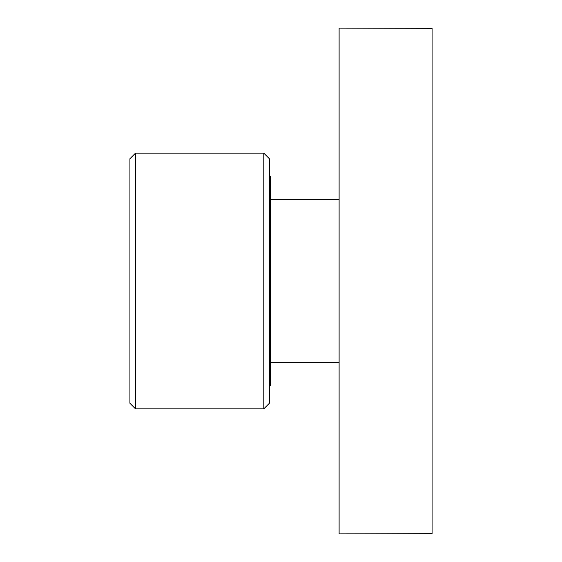 <?xml version="1.0" encoding="UTF-8"?>
<svg xmlns="http://www.w3.org/2000/svg" width="562" height="562" viewBox="0 0 562 562"><rect width="100%" height="100%" fill="white"/><g stroke="black" fill="none" stroke-linecap="round" stroke-linejoin="round"><path stroke-width="0.84" d="M339.111 281L339.111 533.9L432.087 533.64L432.087 28.36L339.111 28.1L339.111 281M269.381 386.621L270.308 385.694L270.308 176.306L269.381 175.379M269.381 281L269.381 158.737L263.796 153.152L263.796 408.848L269.381 403.263L269.381 281M135.491 153.152L129.913 158.737L129.913 403.263L135.491 408.848L135.491 153.152L263.796 153.152M339.111 199.643L270.308 199.643M339.111 362.357L270.308 362.357M135.491 408.848L263.796 408.848"/></g></svg>
